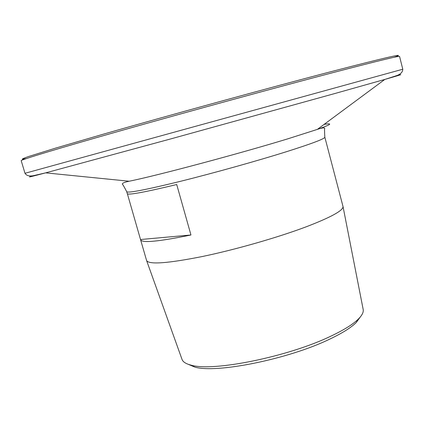 <?xml version="1.0" encoding="UTF-8"?>
<svg xmlns="http://www.w3.org/2000/svg" width="424" height="424" viewBox="0 0 424 424"><rect width="100%" height="100%" fill="white"/><g stroke="black" fill="none" stroke-linecap="round" stroke-linejoin="round"><path stroke-width="0.64" d="M360.374 316.876L356.224 322.537C351.072 327.635 342.295 333.142 329.893 339.052C288.882 359.091 215.848 373.745 194.68 367.03L188.219 364.296M181.949 359.186L182.066 359.515C183.041 361.99 186.014 363.861 190.98 365.122C212.678 371.996 288.638 356.711 331.181 336.004C344.039 329.899 353.118 324.228 358.423 318.996C362.043 315.371 363.638 312.244 363.209 309.621L363.145 309.276M324.832 137.164C324.948 138.706 312.117 143.566 286.322 151.744C256.96 160.961 213.77 173.034 180.433 181.329C145.994 189.756 128.096 193.222 126.728 191.728L127.29 193.673C128.297 195.257 144.769 192.21 176.718 184.525L190.954 234.981C158.905 241.558 142.119 243.175 140.609 239.825L146.635 260.659C149.343 264.724 167.936 263.341 202.412 256.504C235.702 249.582 277.969 237.456 306.388 226.734C331.07 217.226 343.286 210.5 343.027 206.562L324.832 137.164C324.482 131.408 324.455 128.493 324.747 128.424C324.339 127.502 321.88 127.82 317.375 129.384C331.112 124.545 333.359 122.88 324.116 124.391M140.609 239.825L127.38 193.805M190.954 234.981L140.567 239.523M126.728 191.728C124.078 186.608 122.61 184.09 122.324 184.18C122.207 183.179 124.481 182.193 129.15 181.228C156.175 175.843 239.316 153.684 288.278 138.685L317.375 129.384L384.817 79.436C401.364 74.682 405.042 73.479 395.857 75.827M34.312 175.414C25.223 178.101 29.002 177.248 45.644 172.859L171.1 138.812L335.294 93.397L384.817 79.436L394.447 76.347C399.943 74.862 402.721 72.488 402.779 69.229L399.572 56.45C399.774 55.576 377.424 61.008 332.522 72.743C277.01 87.307 188.881 111.417 122.589 130.205C56.106 149.047 20.437 159.933 21.2 160.669L24.989 173.289L402.779 69.229M26.235 158.618L22.382 159.207C21.889 159.021 23.945 158.126 28.556 156.52L55.412 148.172L102.868 134.318C169.621 115.148 270.083 87.572 331.239 71.608C387.17 57.113 408.153 52.332 394.198 57.261M194.68 367.03L190.98 365.122M182.066 359.515L146.635 260.659M129.15 181.228L45.644 172.859L35.791 175.133C30.311 176.676 26.712 176.061 24.989 173.289M363.209 309.621L343.027 206.562M356.224 322.537L358.423 318.996"/></g></svg>
